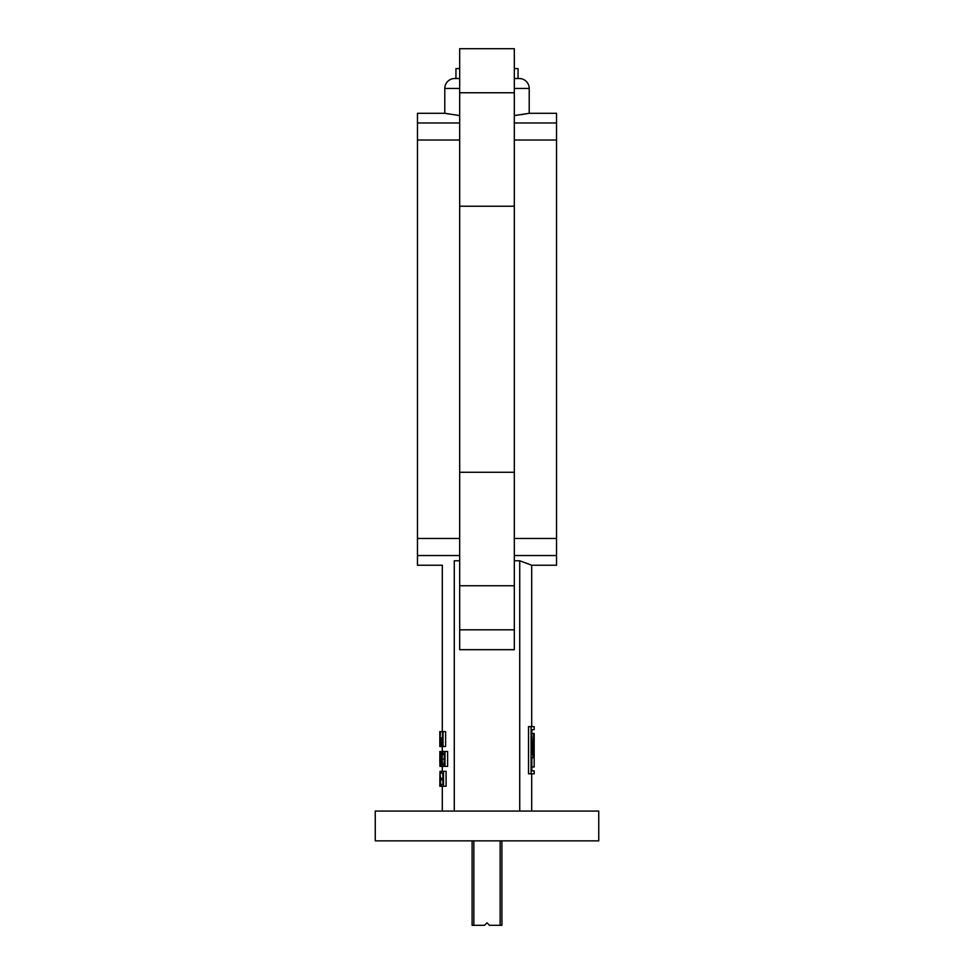 <?xml version="1.0" encoding="UTF-8"?>
<svg xmlns="http://www.w3.org/2000/svg" width="974" height="974" viewBox="0 0 974 974"><rect width="100%" height="100%" fill="white"/><g stroke="black" fill="none" stroke-linecap="round" stroke-linejoin="round"><path stroke-width="1.46" d="M534.178 733.471L534.178 766.988L531.841 766.988L531.841 770.848L534.178 770.848L534.178 773.819L531.098 773.819L531.098 726.641L534.178 726.641L534.178 729.623L531.841 729.623L531.841 733.471L533.789 733.471L532.486 754.704L531.841 754.704L531.841 729.623L534.178 729.623M518.046 78.517L514.321 78.517L519.288 78.517L518.046 78.517L518.046 68.582L514.321 68.582M459.679 68.582L455.954 68.582L455.954 78.517L454.712 78.517L459.679 78.517L455.954 78.517M598.742 811.074L375.258 811.074L375.258 840.866L598.742 840.866L598.742 811.074M454.712 78.517A9.935 9.935 0 0 0 444.789 88.451L444.789 113.288L445.751 113.459M519.288 78.517A9.935 9.935 0 0 1 529.211 88.451L514.321 88.451M447.103 113.702L448.71 113.982M520.968 114.676L523.135 114.335M525.327 113.97L528.176 113.471M514.321 115.589L529.211 113.288L556.531 113.288L556.531 122.98L514.321 122.98M459.679 122.98L417.469 122.98L417.469 113.288L444.789 113.288L459.679 115.589M514.321 560.768L519.726 560.768L530.94 564.932M528.639 564.043L524.864 562.619M514.321 555.533L556.531 555.533L556.531 565.237L531.694 565.237L531.694 726.641M531.694 773.819L531.694 811.074M519.726 560.768L519.726 811.074M531.098 726.641L528.529 726.641L528.529 773.819L531.098 773.819M447.614 751.478L447.614 766.368L444.984 766.368L444.984 751.478L447.614 751.478M459.679 560.768L454.274 560.768C438.385 566.637 438.385 566.637 454.274 560.768L454.274 811.074M442.72 773.064L442.927 777.812M446.104 771.335L446.104 786.237L443.511 786.237L443.511 771.335L446.104 771.335M445.605 731.608L445.605 746.51L443.024 746.51L443.024 731.608L445.605 731.608M442.306 731.608L442.306 565.237L417.469 565.237L417.469 555.533L459.679 555.533M459.679 538.488L417.469 538.488L417.469 140.025L459.679 140.025M514.321 140.025L556.531 140.025L556.531 538.488L514.321 538.488M514.321 48.7L514.321 472.28L459.679 472.28L459.679 48.7L514.321 48.7L459.679 48.7M514.321 472.28L514.321 649.682L459.679 649.682L459.679 472.28M556.531 140.025L556.531 122.98M556.531 555.533L556.531 538.488M417.469 555.533L417.469 538.488M417.469 140.025L417.469 122.98M514.321 629.813L459.679 629.813M472.098 840.866L472.098 925.3L484.516 925.3L487 922.816L489.484 925.3L501.902 925.3L501.902 840.866M473.863 925.3L473.863 840.866M500.137 840.866L500.137 925.3M439.834 781.063L439.992 771.335L439.822 786.237L443.511 786.237M439.822 786.237L440.065 773.149L440.565 786.237M440.881 786.237L439.992 771.335M440.163 771.335L441.039 771.335L441.039 773.064L442.927 773.064L442.927 778.214L441.198 778.214L441.198 779.931L442.927 779.931L442.927 784.52L441.1 784.52L441.1 786.237M443.511 771.335L441.039 771.335M440.187 731.608L440.187 742.724L439.822 731.608L442.488 731.608L442.488 737.72L441.66 737.72C441.064 737.574 440.759 739.071 440.747 742.225L441.295 746.364L443.024 746.51M439.822 731.608L439.822 746.51L440.394 731.608M440.394 746.51L441.721 746.51M442.488 739.436L442.488 744.793L441.344 744.66L441.064 742.164L441.672 739.436L442.488 739.436L441.672 739.436M441.064 742.164L442.488 742.164M441.344 744.66L442.488 744.66M441.685 744.793L442.488 744.793L441.685 744.793M439.822 762.654L439.883 751.478L439.907 762.654M440.796 751.478L440.796 762.593L440.029 751.478L443.292 751.478C442.123 751.672 441.563 754.18 441.624 759.002L442.135 765.089L442.659 766.161L444.984 766.368M439.907 766.368L440.017 755.252L441.137 766.368L441.137 751.478M440.017 766.368L440.784 766.368M441.137 766.368L443.365 766.368M444.278 753.194L444.278 764.651L442.695 764.346L442.074 759.038L442.415 754.241L444.278 753.194L443.34 753.194M442.415 754.241L444.278 754.241M442.074 759.038L444.278 759.038M442.695 764.346L444.278 764.346M443.353 764.651L444.278 764.651M444.984 751.478L443.292 751.478M533.691 757.687L532.851 757.687L533.691 743.442L533.874 757.687L534.166 743.442L534.178 766.988M534.178 770.848L531.841 770.848L531.841 757.687L532.851 757.687M532.486 754.704L531.841 754.704M459.679 88.451L444.789 88.451M514.321 206.232L459.679 206.232M514.321 585.751L459.679 585.751M514.321 92.761L459.679 92.761M442.306 746.51L442.306 751.478M442.306 766.368L442.306 771.335M442.306 786.237L442.306 811.074M529.211 113.288L529.211 88.451"/></g></svg>
